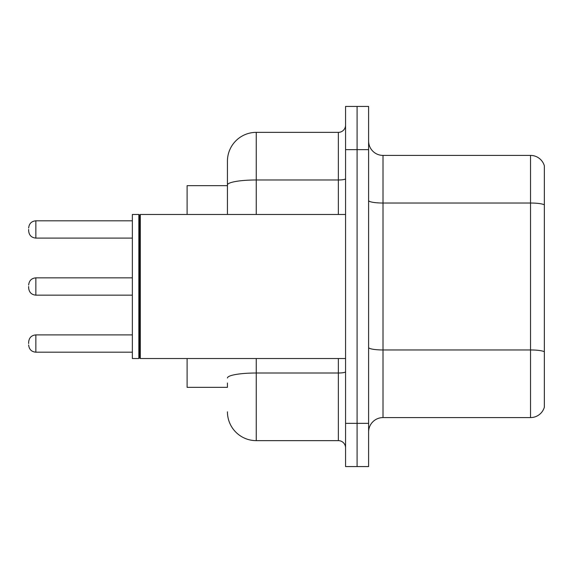 <?xml version="1.0" encoding="UTF-8"?>
<svg xmlns="http://www.w3.org/2000/svg" width="573" height="573" viewBox="0 0 573 573"><rect width="100%" height="100%" fill="white"/><g stroke="black" fill="none" stroke-linecap="round" stroke-linejoin="round"><path stroke-width="0.86" d="M187.106 387.334L227.438 387.334L187.106 387.334L187.106 358.526M227.438 212.733L227.438 177.021L227.438 185.666L187.106 185.666L187.106 214.474M544.35 359.966L544.35 406.064L544.35 359.966M368.611 431.992A14.404 14.404 0 0 1 383.015 417.588L530.519 417.588L530.519 155.412L383.015 155.412A14.404 14.404 0 0 1 368.611 141.008A14.404 14.404 0 0 0 383.015 155.412L383.015 417.588M357.086 423.347L357.086 466.565L368.611 466.565L368.611 423.347L357.086 423.347L357.086 466.565L345.562 466.565L345.562 423.347L357.086 423.347L357.086 149.653L357.086 423.347M345.562 423.347L345.562 106.435L357.086 106.435L357.086 149.653L357.086 106.435L368.611 106.435L368.611 423.347M544.35 165.783A14.404 14.404 0 0 0 530.519 155.412A14.404 14.404 0 0 1 544.35 165.783L544.35 407.217A14.404 14.404 0 0 1 530.519 417.588M544.35 407.217L544.35 406.064M544.35 205.027L544.35 351.958M227.438 387.334L227.438 383.015M256.253 358.526L256.253 440.637L338.356 440.637L338.356 358.526M227.438 214.474L227.438 161.178A28.808 28.808 0 0 1 256.253 132.363L338.356 132.363A7.205 7.205 0 0 0 345.562 125.165M227.438 161.178L227.438 177.021M345.562 447.835A7.205 7.205 0 0 0 338.356 440.637M256.253 440.637A28.808 28.808 0 0 1 227.438 411.822M140.292 358.526L139.568 357.803L139.568 215.197L140.292 214.474L140.292 358.526L345.562 358.526M138.845 358.526L132.363 358.526L132.363 214.474L138.845 214.474L138.845 358.526L139.568 357.803M28.65 343.542L28.65 342.102L28.65 343.542M28.65 286.5L28.65 287.94L28.65 286.5M28.65 229.458L28.65 230.898L28.65 229.458M544.35 204.833A14.404 2.5 180 0 0 530.519 203.028L383.015 203.028A14.404 2.5 0 0 1 368.611 200.529M544.35 351.758A14.404 2.5 180 0 0 530.519 349.96L383.015 349.96A14.404 2.5 -0 0 1 368.611 347.46M368.611 149.653L345.562 149.653M345.562 371.755A7.205 1.253 0 0 1 338.356 373.009L256.253 373.009A28.808 4.999 180 0 0 227.438 378.008M256.253 132.363L256.253 179.979L338.356 179.979L338.356 132.363M227.438 184.986A28.808 4.999 180 0 1 256.253 179.979L256.253 214.474M338.356 214.474L338.356 179.979A7.205 1.253 0 0 0 345.562 178.733M28.65 342.102C29.116 337.69 31.515 335.291 35.855 334.904L35.855 352.187L132.363 352.187M132.363 277.855L35.855 277.855L35.855 295.145C31.515 294.758 29.116 292.352 28.65 287.94M132.363 220.813L35.855 220.813L35.855 238.096C31.515 237.709 29.116 235.31 28.65 230.898M139.568 215.197L138.845 214.474M140.292 214.474L345.562 214.474M35.855 334.904L132.363 334.904M35.855 352.187C31.515 351.801 29.116 349.401 28.65 344.982M35.855 295.145L132.363 295.145M35.855 277.855C31.515 278.242 29.116 280.648 28.65 285.06M35.855 238.096L132.363 238.096M35.855 220.813C31.515 221.199 29.116 223.599 28.65 228.018"/></g></svg>
